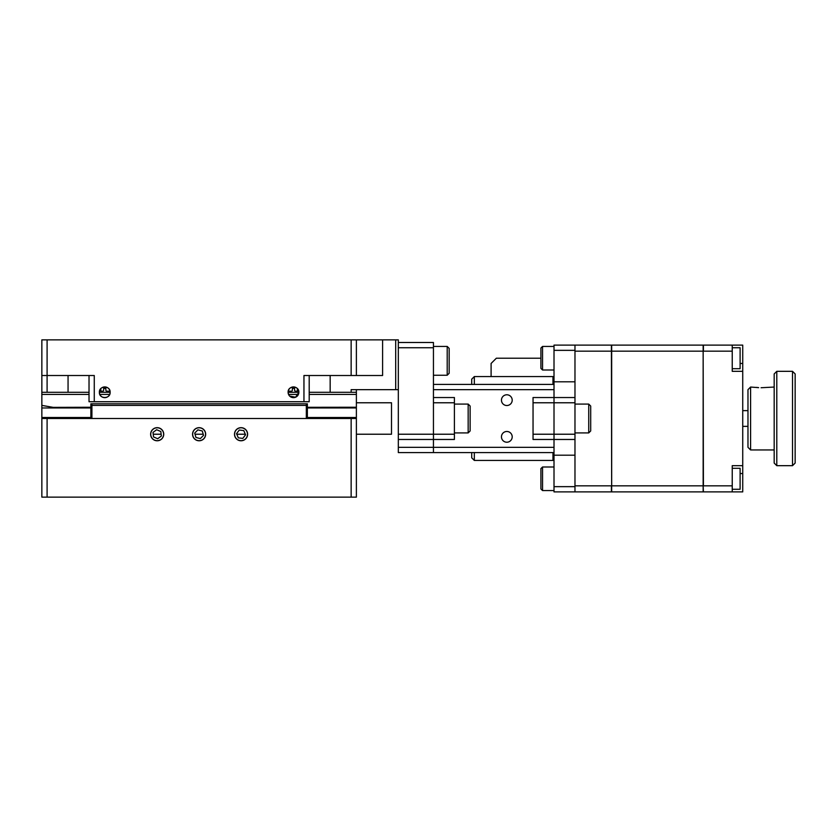 <?xml version="1.0" encoding="UTF-8"?>
<svg xmlns="http://www.w3.org/2000/svg" width="837" height="837" viewBox="0 0 837 837"><rect width="100%" height="100%" fill="white"/><g stroke="black" fill="none" stroke-linecap="round" stroke-linejoin="round"><path stroke-width="1.26" d="M297.407 388.63L297.407 392.291M100.827 388.63L100.827 392.291M110.128 392.291A5.378 5.378 0 0 0 104.761 386.914A5.378 5.378 0 0 0 99.383 392.291A5.378 5.378 0 0 0 104.761 397.659A5.378 5.378 0 0 0 110.128 392.291C110.536 385.376 98.996 385.355 99.383 392.291C98.965 399.197 110.526 399.218 110.128 392.291L99.383 392.291M289.654 396.068L295.587 397.23L298.851 392.291A5.378 5.378 0 0 0 293.473 386.914A5.378 5.378 0 0 0 288.106 392.291A5.378 5.378 0 0 0 293.473 397.659A5.378 5.378 0 0 0 298.851 392.291C299.248 385.376 287.708 385.355 288.106 392.291L288.524 394.384M41.85 375.51L47.092 375.51L47.092 392.291L41.85 392.291L41.85 339.864L47.092 339.864L47.092 375.51L94.267 375.51L94.267 401.729L89.025 401.729L89.025 375.51M309.198 375.51L309.198 401.729L303.957 401.729L303.957 375.51L351.142 375.51L351.142 339.864L47.092 339.864M309.198 392.291L351.142 392.291L351.142 389.665L395.692 389.665L395.692 339.864L382.593 339.864L382.593 375.51L351.142 375.51M303.957 401.729L94.267 401.729M47.092 392.291L89.025 392.291M351.142 339.864L356.384 339.864L356.384 375.51M356.384 339.864L382.593 339.864M356.384 389.665L356.384 392.291L351.142 392.291M395.692 339.864L398.318 339.864L398.318 434.225L433.44 434.225L433.44 439.467L398.318 439.467L398.318 434.225M398.318 389.665L395.692 389.665M41.85 392.291L41.85 406.991L41.85 403.769L41.86 405.39L53.191 407.368L90.867 407.263M90.867 417.506L41.85 417.506L41.85 407.012L41.85 407.964L90.867 407.954M41.85 418.5L47.092 418.5L47.092 497.136L41.85 497.136L41.85 418.458L90.867 418.458M41.85 417.506L41.85 418.458M307.367 407.954L356.384 407.954L356.384 392.291M298.851 392.291L288.106 392.291M288.556 394.447L298.39 394.447M99.833 394.447L109.678 394.447M41.85 394.447L89.025 394.447M309.198 394.447L356.384 394.447M307.367 407.305L356.384 407.242M356.384 418.5L356.384 497.136L351.142 497.136L351.142 418.5L356.384 418.5L356.384 407.954M91.913 418.5L91.913 405.39L90.867 405.83L90.867 418.5M306.321 418.5L306.321 405.39L91.913 405.39L91.913 403.821L90.867 403.821L90.867 405.83M307.367 405.83L307.367 403.821L91.913 403.821L306.321 403.821L306.321 405.39L307.367 405.83L307.367 418.5M247.606 434.225A6.55 6.55 0 0 0 241.056 427.676A6.55 6.55 0 0 0 234.496 434.225A6.55 6.55 0 0 0 241.056 440.775A6.55 6.55 0 0 0 247.606 434.225L247.501 434.225M205.672 434.225A6.55 6.55 0 0 0 199.112 427.676A6.55 6.55 0 0 0 192.562 434.225A6.55 6.55 0 0 0 199.112 440.775A6.55 6.55 0 0 0 205.672 434.225L205.557 434.225M163.728 434.225A6.55 6.55 0 0 0 157.178 427.676A6.55 6.55 0 0 0 150.629 434.225A6.55 6.55 0 0 0 157.178 440.775A6.55 6.55 0 0 0 163.728 434.225L163.623 434.225M351.142 497.136L47.092 497.136M47.092 418.5L351.142 418.5M732.239 489.268L740.107 489.268L740.107 468.301L732.239 468.301M732.239 368.698L740.107 368.698L740.107 347.732L732.239 347.732M611.669 351.184L611.669 345.106L703.153 345.106L703.153 351.163L611.669 351.163L611.669 485.837L703.153 485.837L703.153 351.163L703.415 485.837L732.239 485.837L732.239 465.675L742.733 465.675L742.733 345.106L732.239 345.106L732.239 351.163L703.415 351.163L703.415 345.106L732.239 345.106M747.975 426.368L742.733 426.368M742.733 410.632L747.975 410.632M740.107 363.457L742.733 363.457M732.239 351.163L732.239 371.325L742.733 371.325M732.239 485.837L732.239 491.894L742.733 491.894L742.733 473.543L740.107 473.543M742.733 473.543L742.733 465.675M732.239 491.894L703.415 491.894L703.153 485.816L703.153 491.894L611.669 491.894L611.408 345.106L574.977 345.106L574.977 350.347L554.01 350.347L554.01 345.106L574.977 345.106M574.977 491.894L554.01 491.894L554.01 486.653L574.977 486.653L574.977 491.894L611.408 491.894L611.408 485.837L574.977 485.837L574.977 439.467L574.977 455.192L554.01 455.192L554.01 439.467L533.043 439.467L533.043 397.533L554.01 397.533L554.01 402.775L533.043 402.775M611.408 351.163L574.977 351.163L574.977 402.775L554.01 402.775L554.01 350.347M750.59 387.05L750.59 449.95L747.975 447.335L747.975 389.665L750.59 387.05L758.646 387.646M758.51 387.625L756.439 387.395M761.074 387.74L774.183 387.05M750.59 449.95L774.183 449.95M776.799 371.325L776.799 465.675L774.183 463.06L774.183 373.94L776.799 371.325L792.524 371.325L795.15 373.94L795.15 463.06L792.524 465.675L792.524 371.325M776.799 465.675L792.524 465.675M471.712 384.424L471.712 379.182L474.328 376.566L474.328 384.424M552.964 384.424L552.964 376.566L474.328 376.566M474.328 452.576L474.328 460.434L471.712 457.818L471.712 452.576M474.328 460.434L552.964 460.434L552.964 452.576M554.01 452.576L398.318 452.576L398.318 447.335L433.44 447.335L433.44 452.576L433.44 434.225L454.407 434.225L454.407 439.467L433.44 439.467L433.44 447.335L554.01 447.335M398.318 447.335L398.318 439.467M433.44 347.732L398.318 347.732L398.318 342.49L433.44 342.49L433.44 434.225L433.44 402.775L454.407 402.775L454.407 434.225M512.202 436.851A5.378 5.378 0 0 0 506.835 431.473A5.378 5.378 0 0 0 501.457 436.851A5.378 5.378 0 0 0 506.835 442.218A5.378 5.378 0 0 0 512.202 436.851M512.202 400.149A5.378 5.378 0 0 0 506.835 394.782A5.378 5.378 0 0 0 501.457 400.149A5.378 5.378 0 0 0 506.835 405.526A5.378 5.378 0 0 0 512.202 400.149M533.043 434.225L554.01 434.225L554.01 402.775L554.01 439.467L554.01 434.225L574.977 434.225L574.977 439.467L554.01 439.467M433.44 397.533L454.407 397.533L454.407 402.775M433.44 384.424L554.01 384.424M554.01 389.665L433.44 389.665M356.384 402.775L391.507 402.775L391.507 434.225L356.384 434.225M153.223 434.225L161.133 434.225M195.031 434.225L203.192 434.225M236.787 434.225L245.325 434.225M554.01 486.653L554.01 455.192M574.977 486.653L574.977 455.192M554.01 381.808L574.977 381.808L574.977 350.347M574.977 381.808L574.977 397.533L554.01 397.533M574.977 402.775L574.977 434.225M433.44 375.248L447.199 375.248L447.199 346.424L449.166 348.391L449.166 354.281M449.166 348.391L449.166 373.281L447.199 375.248L449.166 373.281M161.342 436.035L160.83 431.526L156.665 429.716L153.014 432.415L153.527 436.924L157.691 438.734L161.342 436.035M162.357 430.396A6.445 6.445 0 0 0 153.349 429.046A6.445 6.445 0 0 0 151.999 438.054A6.445 6.445 0 0 0 161.007 439.415A6.445 6.445 0 0 0 162.357 430.396M203.517 435.355L202.292 430.982L197.898 429.852L194.718 433.095L195.942 437.469L200.336 438.598L203.517 435.355M203.621 429.622A6.445 6.445 0 0 0 194.508 429.716A6.445 6.445 0 0 0 194.602 438.829A6.445 6.445 0 0 0 203.715 438.734A6.445 6.445 0 0 0 203.621 429.622M245.555 434.79L243.787 430.605L239.288 430.04L236.547 433.671L238.315 437.845L242.824 438.41L245.555 434.79M244.938 429.088A6.445 6.445 0 0 0 235.908 430.344A6.445 6.445 0 0 0 237.164 439.362A6.445 6.445 0 0 0 246.193 438.117A6.445 6.445 0 0 0 244.938 429.088M108.622 392.291L108.622 391.193L110.013 391.193L106.906 391.193A1.046 1.046 0 0 1 105.86 390.136L105.86 388.42L103.652 388.42L103.652 390.136A1.046 1.046 0 0 1 102.606 391.193L100.827 391.193M103.652 388.42L103.652 387.029M105.86 388.42L105.86 387.029M100.89 391.193L100.89 392.291M297.344 392.291L297.344 391.193L295.628 391.193A1.046 1.046 0 0 1 294.572 390.136L294.572 388.42L292.375 388.42L292.375 390.136A1.046 1.046 0 0 1 291.328 391.193L288.21 391.193L289.602 391.193L289.602 392.291M292.375 388.42L292.375 387.029M294.572 388.42L294.572 387.029M470.132 418.5L470.132 430.95L468.165 432.917L468.165 404.083L470.132 406.05L470.132 418.5L470.132 411.95M590.702 418.5L590.702 430.95L588.735 432.917L588.735 404.083L590.702 406.05L590.702 418.5M540.901 488.944L540.901 468.626L542.543 466.994L542.543 490.576L540.901 488.944M540.901 368.374L540.901 348.056L542.543 346.424L542.543 370.006L540.901 368.374M491.099 376.566L491.099 363.457L496.351 358.215L540.901 358.215L540.901 363.457M330.165 375.51L330.165 392.291M68.059 375.51L68.059 392.291M356.384 417.506L307.367 417.506M307.367 418.458L356.384 418.458M554.01 377.613L552.964 376.566M554.01 459.387L552.964 460.434M433.44 346.424L447.199 346.424M454.407 432.917L468.165 432.917M454.407 404.083L468.165 404.083M574.977 432.917L588.735 432.917M574.977 404.083L588.735 404.083M554.01 490.576L542.543 490.576M554.01 466.994L542.543 466.994M554.01 370.006L542.543 370.006M554.01 346.424L542.543 346.424"/></g></svg>
